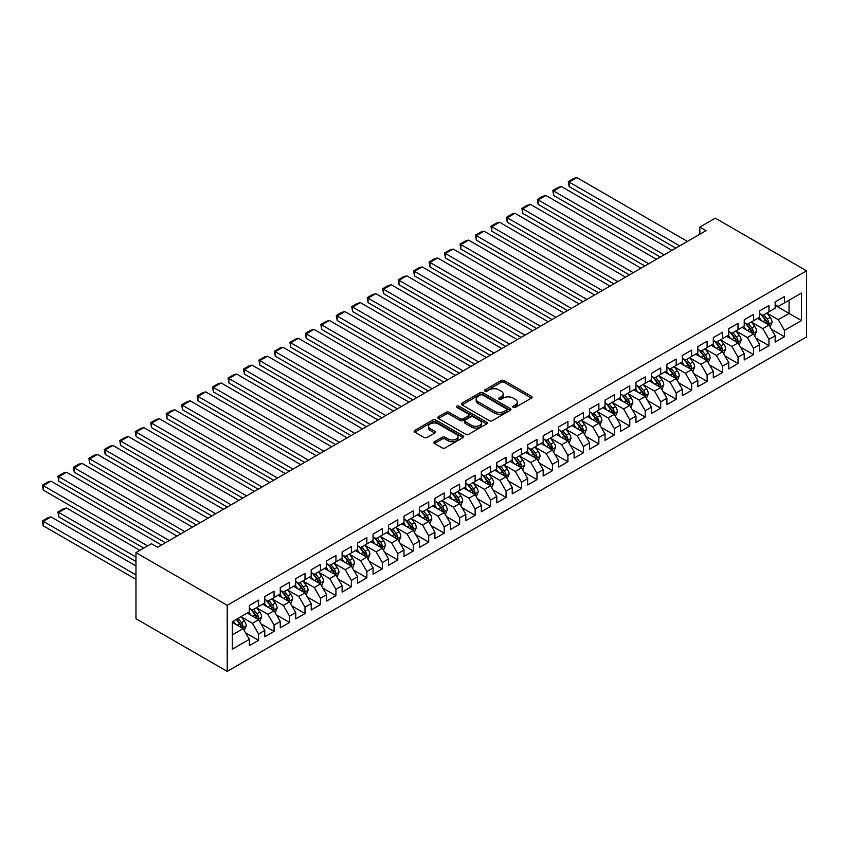 <?xml version="1.0" encoding="UTF-8"?>
<svg xmlns="http://www.w3.org/2000/svg" width="849" height="849" viewBox="0 0 849 849"><rect width="100%" height="100%" fill="white"/><g stroke="black" fill="none" stroke-linecap="round" stroke-linejoin="round"><path stroke-width="1.27" d="M513.21 407.393A1.507 0.87 0 0 0 515.343 407.393L531.474 398.075A2.144 1.242 0 0 0 532.1 397.205A2.144 1.242 0 0 0 531.474 396.324L504.147 380.554A2.144 1.242 0 0 0 501.112 380.554L484.981 389.861A1.507 0.87 0 0 0 484.535 390.476A1.507 0.87 0 0 0 484.981 391.092A1.507 0.87 0 0 0 487.103 391.092L489.194 389.882A6.866 3.969 0 0 1 498.904 389.882L501.186 391.198A6.866 3.969 0 0 1 503.192 394A6.866 3.969 0 0 1 501.186 396.812L499.095 398.011A1.507 0.87 0 0 0 498.66 398.627A1.507 0.87 0 0 0 499.095 399.242A1.507 0.87 0 0 0 501.218 399.242L503.308 398.032A6.866 3.969 0 0 1 513.029 398.032L515.301 399.348A6.866 3.969 0 0 1 517.317 402.15A6.866 3.969 0 0 1 515.301 404.962L513.21 406.162A1.507 0.87 0 0 0 512.775 406.777A1.507 0.87 0 0 0 513.21 407.393L513.21 406.162M434.465 441.724A2.144 1.242 0 0 0 433.839 442.605A2.144 1.242 0 0 0 434.465 443.475L442.127 447.901A2.144 1.242 0 0 0 445.173 447.901L463.076 437.564A2.144 1.242 0 0 0 463.713 436.683A2.144 1.242 0 0 0 463.076 435.813L435.76 420.032A2.144 1.242 0 0 0 432.725 420.032L414.811 430.379A2.144 1.242 0 0 0 414.174 431.25A2.144 1.242 0 0 0 414.811 432.13L424.065 437.479A2.144 1.242 0 0 0 427.1 437.479L434.773 433.043A2.144 1.242 0 0 0 435.399 432.173A2.144 1.242 0 0 0 434.773 431.292L430.178 428.649A5.741 3.311 0 0 1 428.501 426.304A5.741 3.311 0 0 1 432.045 423.237A5.741 3.311 0 0 1 438.296 423.959L456.284 434.338A5.741 3.311 0 0 1 457.972 436.683A5.741 3.311 0 0 1 454.427 439.75A5.741 3.311 0 0 1 448.166 439.029L445.173 437.299A2.144 1.242 0 0 0 442.127 437.299L434.465 441.724L434.465 443.475L442.127 439.082L442.127 437.299M135.967 552.635L227.214 605.316L227.214 671.389L135.967 618.709L135.967 552.635L151.43 543.71L157.617 547.276L706.028 230.663L699.841 227.086L699.841 234.239M699.841 227.086L715.304 218.161L806.55 270.842L227.214 605.316M489.342 420.648A2.144 1.242 0 0 0 492.378 420.648L510.291 410.3A2.144 1.242 0 0 0 510.918 409.43A2.144 1.242 0 0 0 510.291 408.549L482.964 392.779A2.144 1.242 0 0 0 479.929 392.779L462.015 403.116A2.144 1.242 0 0 0 461.389 403.997A2.144 1.242 0 0 0 462.015 404.867L489.342 420.648M457.378 407.711A1.507 0.87 0 0 1 458.906 407.923L458.906 406.14L486.689 422.176A2.144 1.242 0 0 1 487.315 423.057A2.144 1.242 0 0 1 486.689 423.938L468.775 434.274A2.144 1.242 0 0 1 465.74 434.274L438.413 418.504L438.413 416.742A2.144 1.242 0 0 0 437.787 417.623A2.144 1.242 0 0 0 438.413 418.504M438.413 416.742L446.075 412.317A2.144 1.242 0 0 1 449.11 412.317L460.2 418.716A2.144 1.242 0 0 0 463.236 418.716L468.319 415.787A2.144 1.242 0 0 0 468.945 414.906A2.144 1.242 0 0 0 468.319 414.025L456.783 407.371A1.507 0.87 0 0 1 456.338 406.756A1.507 0.87 0 0 1 457.271 405.949A1.507 0.87 0 0 1 458.906 406.14M227.214 671.389L806.55 336.915L806.55 270.842M775.158 305.396L789.071 313.43L789.071 300.217L801.445 293.075L784.434 302.902L784.434 296.556L775.158 301.915L775.158 308.251L768.971 311.827L768.971 305.491L759.685 310.84L759.685 317.186L753.509 320.752L753.509 314.417L744.223 319.776L744.223 326.112L738.036 329.688L738.036 323.342L728.76 328.701L728.76 335.037L722.573 338.613L722.573 332.277L713.298 337.626L713.298 343.972L707.111 347.538L707.111 341.202L697.825 346.562L697.825 352.897L691.638 356.474L691.638 350.128L682.363 355.487L682.363 361.833L676.175 365.399L676.175 359.063L666.9 364.412L666.9 370.758L660.713 374.324L660.713 367.988L651.427 373.348L651.427 379.683L645.251 383.26L645.251 376.914L635.965 382.273L635.965 388.619L629.778 392.185L629.778 385.849L620.502 391.209L620.502 397.544L614.315 401.11L614.315 394.774L605.04 400.134L605.04 406.469L598.853 410.046L598.853 403.7L589.567 409.059L589.567 415.405L583.38 418.971L583.38 412.635L574.104 417.995L574.104 424.33L567.917 427.907L567.917 421.56L558.642 426.92L558.642 433.255L552.455 436.832L552.455 430.496L543.169 435.845L543.169 442.191L536.993 445.757L536.993 439.421L527.707 444.78L527.707 451.116L521.519 454.693L521.519 448.346L512.244 453.706L512.244 460.041L506.057 463.618L506.057 457.282L496.782 462.631L496.782 468.977L490.595 472.543L490.595 466.207L481.309 471.566L481.309 477.902L475.122 481.479L475.122 475.132L465.846 480.492L465.846 486.827L459.659 490.404L459.659 484.068L450.384 489.417L450.384 495.763L444.197 499.329L444.197 492.993L434.911 498.352L434.911 504.688L428.734 508.264L428.734 501.918L419.448 507.278L419.448 513.624L413.261 517.19L413.261 510.854L403.986 516.213L403.986 522.549L397.799 526.115L397.799 519.779L388.524 525.138L388.524 531.474L382.337 535.05L382.337 528.704L373.051 534.063L373.051 540.41L366.864 543.976L366.864 537.64L357.588 542.999L357.588 549.335L351.401 552.901L351.401 546.565L342.126 551.924L342.126 558.26L335.939 561.836L335.939 555.49L326.653 560.849L326.653 567.196L320.476 570.761L320.476 564.426L311.19 569.785L311.19 576.121L305.003 579.697L305.003 573.351L295.728 578.71L295.728 585.046L289.541 588.622L289.541 582.287L280.266 587.635L280.266 593.982L274.078 597.547L274.078 591.212L264.792 596.571L264.792 602.907L258.605 606.483L258.605 600.137L249.33 605.496L249.33 611.832L232.318 621.659L232.318 649.156L249.33 639.339L243.143 628.621L232.318 622.37M801.445 293.075L801.445 320.572L784.434 330.399L778.246 319.68L767.04 313.207M771.37 329.189L784.434 336.735L784.434 330.399M784.434 336.735L775.158 342.094L775.158 335.758L768.971 339.324L762.784 328.616L751.567 322.142M755.897 338.125L768.971 345.67L768.971 339.324M768.971 345.67L759.685 351.03L759.685 344.683L753.509 348.26L747.322 337.541L736.104 331.068M740.434 347.05L753.509 354.595L753.509 348.26M753.509 354.595L744.223 359.955L744.223 353.608L738.036 357.185L731.849 346.466L720.642 339.993M724.972 355.975L738.036 363.521L738.036 357.185M738.036 363.521L728.76 368.88L728.76 362.544L722.573 366.11L716.386 355.402L705.169 348.928M709.509 364.911L722.573 372.456L722.573 366.11M722.573 372.456L713.298 377.816L713.298 371.469L707.111 375.046L700.924 364.327L689.706 357.853M694.036 373.836L707.111 381.381L707.111 375.046M707.111 381.381L697.825 386.741L697.825 380.405L691.638 383.971L685.451 373.252L674.244 366.779M678.574 382.772L691.638 390.307L691.638 383.971M691.638 390.307L682.363 395.666L682.363 389.33L676.175 392.896L669.988 382.188L658.782 375.714M663.111 391.697L676.175 399.242L676.175 392.896M676.175 399.242L666.9 404.602L666.9 398.255L660.713 401.832L654.526 391.113L643.309 384.639M647.638 400.622L660.713 408.167L660.713 401.832M660.713 408.167L651.427 413.527L651.427 407.191L645.251 410.757L639.064 400.049L627.846 393.575M632.176 409.558L645.251 417.103L645.251 410.757M645.251 417.103L635.965 422.452L635.965 416.116L629.778 419.693L623.591 408.974L612.384 402.5M616.714 418.483L629.778 426.028L629.778 419.693M629.778 426.028L620.502 431.388L620.502 425.041L614.315 428.618L608.128 417.899L596.921 411.425M601.251 427.408L614.315 434.953L614.315 428.618M614.315 434.953L605.04 440.313L605.04 433.977L598.853 437.543L592.666 426.835L581.448 420.361M585.778 436.344L598.853 443.889L598.853 437.543M598.853 443.889L589.567 449.238L589.567 442.902L583.38 446.478L577.193 435.76L565.986 429.286M570.316 445.269L583.38 452.814L583.38 446.478M583.38 452.814L574.104 458.173L574.104 451.827L567.917 455.404L561.73 444.685L550.523 438.211M554.853 454.194L567.917 461.739L567.917 455.404M567.917 461.739L558.642 467.099L558.642 460.763L552.455 464.329L546.268 453.621L535.05 447.147M539.38 463.13L552.455 470.675L552.455 464.329M552.455 470.675L543.169 476.024L543.169 469.688L536.993 473.264L530.805 462.546L519.588 456.072M523.918 472.055L536.993 479.6L536.993 473.264M536.993 479.6L527.707 484.959L527.707 478.613L521.519 482.19L515.332 471.471L504.126 464.997M508.455 480.98L521.519 488.525L521.519 482.19M521.519 488.525L512.244 493.885L512.244 487.549L506.057 491.115L499.87 480.407L488.663 473.933M492.993 489.915L506.057 497.461L506.057 491.115M506.057 497.461L496.782 502.82L496.782 496.474L490.595 500.05L484.408 489.332L473.19 482.858M477.52 498.841L490.595 506.386L490.595 500.05M490.595 506.386L481.309 511.745L481.309 505.41L475.122 508.976L468.945 498.257L457.728 491.783M462.058 507.776L475.122 515.311L475.122 508.976M475.122 515.311L465.846 520.67L465.846 514.335L459.659 517.901L453.472 507.193L442.265 500.719M446.595 516.701L459.659 524.247L459.659 517.901M459.659 524.247L450.384 529.606L450.384 523.26L444.197 526.836L438.01 516.118L426.792 509.644M431.122 525.627L444.197 533.172L444.197 526.836M444.197 533.172L434.911 538.531L434.911 532.196L428.734 535.761L422.547 525.043L411.33 518.58M415.66 534.562L428.734 542.108L428.734 535.761M428.734 542.108L419.448 547.456L419.448 541.121L413.261 544.687L407.074 533.979L395.867 527.505M400.197 543.487L413.261 551.033L413.261 544.687M413.261 551.033L403.986 556.392L403.986 550.046L397.799 553.622L391.612 542.904L380.405 536.43M384.735 552.412L397.799 559.958L397.799 553.622M397.799 559.958L388.524 565.317L388.524 558.982L382.337 562.547L376.149 551.839L364.932 545.366M369.262 561.348L382.337 568.894L382.337 562.547M382.337 568.894L373.051 574.242L373.051 567.907L366.864 571.483L360.687 560.764L349.47 554.291M353.8 570.273L366.864 577.819L366.864 571.483M366.864 577.819L357.588 583.178L357.588 576.832L351.401 580.408L345.214 569.69L334.007 563.216M338.337 579.198L351.401 586.744L351.401 580.408M351.401 586.744L342.126 592.103L342.126 585.768L335.939 589.333L329.752 578.625L318.534 572.152M322.864 588.134L335.939 595.68L335.939 589.333M335.939 595.68L326.653 601.028L326.653 594.693L320.476 598.269L314.289 587.55L303.072 581.077M307.402 597.059L320.476 604.605L320.476 598.269M320.476 604.605L311.19 609.964L311.19 603.618L305.003 607.194L298.816 596.476L287.609 590.002M291.939 605.984L305.003 613.53L305.003 607.194M305.003 613.53L295.728 618.889L295.728 612.554L289.541 616.119L283.354 605.411L272.147 598.938M276.477 614.92L289.541 622.466L289.541 616.119M289.541 622.466L280.266 627.825L280.266 621.479L274.078 625.055L267.891 614.336L256.674 607.863M261.004 623.845L274.078 631.391L274.078 625.055M274.078 631.391L264.792 636.75L264.792 630.404L258.605 633.98L252.429 623.262L241.212 616.788M245.541 632.77L258.605 640.316L258.605 633.98M258.605 640.316L249.33 645.675L249.33 639.339M249.33 608.266L252.429 610.049L258.605 606.483M232.318 634.872L243.143 628.621M264.792 599.341L267.891 601.124L274.078 597.547M252.429 623.262L258.605 619.696L247.165 613.084M264.792 630.404L258.605 619.696M280.266 590.405L283.354 592.188L289.541 588.622M267.891 614.336L274.078 610.771L262.628 604.159M280.266 621.479L274.078 610.771M295.728 581.48L298.816 583.263L305.003 579.697M283.354 605.411L289.541 601.835L278.101 595.234M295.728 612.554L289.541 601.835M311.19 572.544L314.289 574.338L320.476 570.761M298.816 596.476L305.003 592.91L293.563 586.298M311.19 603.618L305.003 592.91M326.653 563.619L329.752 565.402L335.939 561.836M314.289 587.55L320.476 583.974L309.025 577.373M326.653 594.693L320.476 583.974M342.126 554.694L345.214 556.477L351.401 552.901M329.752 578.625L335.939 575.049L324.488 568.437M342.126 585.768L335.939 575.049M357.588 545.758L360.687 547.552L366.864 543.976M345.214 569.69L351.401 566.124L339.961 559.512M357.588 576.832L351.401 566.124M373.051 536.833L376.149 538.616L382.337 535.05M360.687 560.764L366.864 557.188L355.423 550.587M373.051 567.907L366.864 557.188M388.524 527.908L391.612 529.691L397.799 526.115M376.149 551.839L382.337 548.263L370.886 541.651M388.524 558.982L382.337 548.263M403.986 518.972L407.074 520.766L413.261 517.19M391.612 542.904L397.799 539.338L386.359 532.726M403.986 550.046L397.799 539.338M419.448 510.047L422.547 511.83L428.734 508.264M407.074 533.979L413.261 530.402L401.821 523.801M419.448 541.121L413.261 530.402M434.911 501.122L438.01 502.905L444.197 499.329M422.547 525.043L428.734 521.477L417.284 514.865M434.911 532.196L428.734 521.477M450.384 492.187L453.472 493.98L459.659 490.404M438.01 516.118L444.197 512.552L432.746 505.94M450.384 523.26L444.197 512.552M465.846 483.261L468.945 485.044L475.122 481.479M453.472 507.193L459.659 503.616L448.219 497.015M465.846 514.335L459.659 503.616M481.309 474.336L484.408 476.119L490.595 472.543M468.945 498.257L475.122 494.691L463.681 488.079M481.309 505.41L475.122 494.691M496.782 465.401L499.87 467.183L506.057 463.618M484.408 489.332L490.595 485.766L479.144 479.154M496.782 496.474L490.595 485.766M512.244 456.475L515.332 458.258L521.519 454.693M499.87 480.407L506.057 476.83L494.617 470.229M512.244 487.549L506.057 476.83M527.707 447.55L530.805 449.333L536.993 445.757M515.332 471.471L521.519 467.905L510.079 461.294M527.707 478.613L521.519 467.905M543.169 438.615L546.268 440.398L552.455 436.832M530.805 462.546L536.993 458.969L525.542 452.368M543.169 469.688L536.993 458.969M558.642 429.69L561.73 431.472L567.917 427.907M546.268 453.621L552.455 450.044L541.004 443.443M558.642 460.763L552.455 450.044M574.104 420.754L577.193 422.547L583.38 418.971M561.73 444.685L567.917 441.119L556.477 434.508M574.104 451.827L567.917 441.119M589.567 411.829L592.666 413.612L598.853 410.046M577.193 435.76L583.38 432.183L571.939 425.582M589.567 442.902L583.38 432.183M605.04 402.904L608.128 404.686L614.315 401.11M592.666 426.835L598.853 423.258L587.402 416.647M605.04 433.977L598.853 423.258M620.502 393.968L623.591 395.761L629.778 392.185M608.128 417.899L614.315 414.333L602.875 407.722M620.502 425.041L614.315 414.333M635.965 385.043L639.064 386.826L645.251 383.26M623.591 408.974L629.778 405.398L618.337 398.797M635.965 416.116L629.778 405.398M651.427 376.118L654.526 377.901L660.713 374.324M639.064 400.049L645.251 396.472L633.8 389.861M651.427 407.191L645.251 396.472M666.9 367.182L669.988 368.975L676.175 365.399M654.526 391.113L660.713 387.547L649.262 380.936M666.9 398.255L660.713 387.547M682.363 358.257L685.451 360.04L691.638 356.474M669.988 382.188L676.175 378.612L664.735 372.011M682.363 389.33L676.175 378.612M697.825 349.332L700.924 351.115L707.111 347.538M685.451 373.252L691.638 369.686L680.198 363.075M697.825 380.405L691.638 369.686M713.298 340.396L716.386 342.189L722.573 338.613M700.924 364.327L707.111 360.761L695.66 354.15M713.298 371.469L707.111 360.761M728.76 331.471L731.849 333.254L738.036 329.688M716.386 355.402L722.573 351.826L711.133 345.225M728.76 362.544L722.573 351.826M744.223 322.546L747.322 324.329L753.509 320.752M731.849 346.466L738.036 342.9L726.595 336.289M744.223 353.608L738.036 342.9M759.685 313.61L762.784 315.393L768.971 311.827M747.322 337.541L753.509 333.975L742.058 327.364M759.685 344.683L753.509 333.975M775.158 304.685L778.246 306.468L784.434 302.902M762.784 328.616L768.971 325.04L757.52 318.439M775.158 335.758L768.971 325.04M778.246 319.68L789.071 313.43L801.445 320.572M513.815 407.605L515.301 406.745A6.866 3.969 0 0 0 517.317 403.944L517.317 402.15M503.192 394L503.192 395.793A6.866 3.969 0 0 1 501.186 398.595L499.7 399.454M531.442 398.096L504.147 382.337A2.144 1.242 0 0 0 501.112 382.337L485.575 391.304M510.26 410.322L482.964 394.562A2.144 1.242 0 0 0 479.929 394.562L462.047 404.888M506.492 410.046A1.507 0.87 0 0 0 506.938 409.43A1.507 0.87 0 0 0 506.492 408.815L482.508 394.965A1.507 0.87 0 0 0 480.385 394.965L478.189 396.239A6.866 3.969 0 0 0 476.172 399.041A6.866 3.969 0 0 0 478.189 401.842L494.585 411.309A6.866 3.969 0 0 0 504.295 411.309L506.492 410.046L506.492 411.829A1.507 0.87 0 0 0 506.938 411.213L506.938 409.43M476.172 399.041L476.172 400.824A6.866 3.969 0 0 0 478.189 403.636L478.189 401.842M506.492 411.829L504.295 413.102A6.866 3.969 0 0 1 494.585 413.102L478.189 403.636M438.445 418.515L446.075 414.11L446.075 412.317M468.945 414.906L468.945 416.689A2.144 1.242 0 0 1 468.319 417.57L463.236 420.51A2.144 1.242 0 0 1 460.2 420.51L449.11 414.11A2.144 1.242 0 0 0 446.075 414.11M458.906 407.923L486.657 423.948M471.694 425.36A5.741 3.311 0 0 0 477.955 426.081A5.741 3.311 0 0 0 481.5 423.014A5.741 3.311 0 0 0 479.823 420.669L473.477 417.008A2.144 1.242 0 0 0 470.442 417.008L465.358 419.947A2.144 1.242 0 0 0 464.732 420.817A2.144 1.242 0 0 0 465.358 421.698L471.694 425.36L471.694 427.143A5.741 3.311 0 0 0 477.955 427.864A5.741 3.311 0 0 0 481.5 424.797L481.5 423.014M464.732 420.817L464.732 422.611A2.144 1.242 0 0 0 465.358 423.481L465.358 421.698M471.694 427.143L465.358 423.481M457.972 436.683L457.972 438.466A5.741 3.311 0 0 1 454.427 441.533A5.741 3.311 0 0 1 448.166 440.811L445.173 439.082A2.144 1.242 0 0 0 442.127 439.082M428.501 426.304L428.501 428.087A5.741 3.311 0 0 0 430.178 430.432L430.178 428.649M434.741 433.064L430.178 430.432M463.076 435.813L463.076 437.564L435.76 421.815A2.144 1.242 0 0 0 432.725 421.815L414.832 432.141M770.117 327.024L772.028 322.344A5.794 3.343 -120 0 0 770.181 317.409L766.891 313.026M761.659 320.826L759.165 317.484M569.127 222.247L644.858 265.981L538.192 204.397L537.343 199.441L542.755 196.31L545.928 195.461L538.192 199.929L538.192 204.397M767.878 324.414L768.897 322.588A5.794 3.343 -120 0 0 767.241 319.107L763.962 314.724M762.084 314.99L766.138 320.413A2.95 1.709 60 0 1 766.679 321.304L768.897 322.588M761.065 314.406L765.384 320.179A5.794 3.343 60 0 1 767.05 323.66L767.167 324M679.656 245.881L569.127 182.068L569.127 186.536L675.793 248.12M687.393 241.424L576.853 177.611L569.127 182.068L568.278 181.58L573.691 178.46L576.853 177.611M569.127 186.536L568.278 181.58M754.644 335.949L756.565 331.269A5.794 3.343 -120 0 0 754.719 326.334L751.429 321.951M746.197 329.752L743.692 326.419M553.665 231.183L629.396 274.906L522.729 213.322L521.88 208.366L527.293 205.246L530.466 204.397L522.729 208.854L522.729 213.322M752.416 333.339L753.434 331.524A5.794 3.343 -120 0 0 751.779 328.032L748.489 323.649M746.621 323.925L750.675 329.338A2.95 1.709 60 0 1 751.206 330.24L753.434 331.524M745.592 323.331L749.922 329.104A5.794 3.343 60 0 1 751.577 332.596L751.694 332.925M739.182 344.885L741.103 340.205A5.794 3.343 -120 0 0 739.246 335.27L735.966 330.877M730.734 338.677L728.23 335.344M538.192 240.108L613.923 283.831L507.267 222.247L506.418 217.291L511.83 214.171L514.993 213.322L507.267 217.79L507.267 222.247M736.943 342.264L737.972 340.449A5.794 3.343 -120 0 0 736.316 336.968L733.027 332.575M731.148 332.85L735.213 338.263A2.95 1.709 60 0 1 735.743 339.165L737.972 340.449M730.129 332.267L734.459 338.04A5.794 3.343 60 0 1 736.115 341.521L736.232 341.86M664.194 254.817L553.665 191.004L553.665 195.461L660.32 257.045M671.92 250.349L561.391 186.536L553.665 191.004L552.805 190.505L558.217 187.385L561.391 186.536M553.665 195.461L552.805 190.505M648.721 263.742L537.343 199.441M656.457 259.285L545.928 195.461M723.719 353.81L725.63 349.13A5.794 3.343 -120 0 0 723.783 344.195L720.504 339.812M715.261 347.612L712.767 344.269M522.729 249.044L598.46 292.767L491.794 231.183L490.945 226.227L496.357 223.096L499.53 222.247L491.794 226.715L491.794 231.183M721.48 351.199L722.51 349.374A5.794 3.343 -120 0 0 720.843 345.893L717.564 341.51M715.686 341.776L719.74 347.199A2.95 1.709 60 0 1 720.281 348.09L722.51 349.374M714.667 341.192L718.986 346.965A5.794 3.343 60 0 1 720.652 350.446L720.769 350.786M708.257 362.735L710.167 358.055A5.794 3.343 -120 0 0 708.321 353.12L705.031 348.737M699.799 356.538L697.305 353.205M507.267 257.969L582.998 301.692L476.331 240.108L475.482 235.152L480.895 232.032L484.068 231.183L476.331 235.64L476.331 240.108M706.018 360.125L707.037 358.31A5.794 3.343 -120 0 0 705.381 354.818L702.091 350.435M700.223 350.711L704.277 356.124A2.95 1.709 60 0 1 704.819 357.026L707.037 358.31M699.205 350.117L703.524 355.89A5.794 3.343 60 0 1 705.179 359.382L705.296 359.711M633.258 272.678L521.88 208.366M640.995 268.21L530.466 204.397M617.796 281.603L506.418 217.291M625.522 277.135L514.993 213.322M692.784 371.671L694.705 366.991A5.794 3.343 -120 0 0 692.858 362.056L689.568 357.662M684.336 365.463L681.832 362.13M491.794 266.894L567.535 310.617L460.869 249.044L460.02 244.088L465.432 240.957L468.595 240.108L460.869 244.576L460.869 249.044M690.545 369.06L691.574 367.235A5.794 3.343 -120 0 0 689.919 363.754L686.629 359.36M684.75 359.636L688.815 365.059A2.95 1.709 60 0 1 689.346 365.951L691.574 367.235M683.732 359.053L688.061 364.826A5.794 3.343 60 0 1 689.717 368.307L689.834 368.646M602.334 290.528L490.945 226.227M610.06 286.071L499.53 222.247M677.322 380.596L679.242 375.916A5.794 3.343 -120 0 0 677.385 370.981L674.106 366.598M668.863 374.398L666.369 371.066M476.331 275.829L552.062 319.553L445.407 257.969L444.547 253.013L449.959 249.882L453.133 249.033L445.407 253.501L445.407 257.969M675.082 377.985L676.112 376.16A5.794 3.343 -120 0 0 674.446 372.679L671.166 368.296M669.288 368.562L673.342 373.984A2.95 1.709 60 0 1 673.883 374.876L676.112 376.16M668.269 367.978L672.599 373.751A5.794 3.343 60 0 1 674.255 377.232L674.371 377.572M586.861 299.464L475.482 235.152M594.597 294.996L484.068 231.183M661.859 389.521L663.769 384.852A5.794 3.343 -120 0 0 661.923 379.906L658.633 375.523M653.401 383.324L650.907 379.991M460.869 284.755L536.6 328.478L429.934 266.894L429.085 261.938L434.497 258.818L437.67 257.969L429.934 262.437L429.934 266.894M659.62 386.911L660.639 385.096A5.794 3.343 -120 0 0 658.983 381.604L655.704 377.221M653.826 377.497L657.879 382.91A2.95 1.709 60 0 1 658.421 383.812L660.639 385.096M652.807 376.903L657.126 382.676A5.794 3.343 60 0 1 658.792 386.168L658.909 386.497M646.386 398.457L648.307 393.777A5.794 3.343 -120 0 0 646.46 388.842L643.171 384.459M637.939 392.249L635.445 388.916M445.407 293.68L521.137 337.403L414.471 275.829L413.622 270.873L419.035 267.743L422.208 266.894L414.471 271.362L414.471 275.829M644.158 395.846L645.176 394.021A5.794 3.343 -120 0 0 643.521 390.54L640.231 386.146M638.363 386.422L642.417 391.845A2.95 1.709 60 0 1 642.948 392.737L645.176 394.021M637.344 385.839L641.664 391.612A5.794 3.343 60 0 1 643.319 395.093L643.436 395.432M630.924 407.382L632.845 402.702A5.794 3.343 -120 0 0 630.987 397.767L627.708 393.384M622.476 401.184L619.972 397.852M429.934 302.615L505.664 346.339L399.009 284.755L398.16 279.799L403.572 276.668L406.735 275.829L399.009 280.287L399.009 284.755M628.684 404.771L629.714 402.957A5.794 3.343 -120 0 0 628.058 399.465L624.768 395.082M622.89 395.358L626.955 400.77A2.95 1.709 60 0 1 627.485 401.662L629.714 402.957M621.871 394.764L626.201 400.537A5.794 3.343 60 0 1 627.857 404.018L627.973 404.357M615.461 416.307L617.372 411.638A5.794 3.343 -120 0 0 615.525 406.703L612.246 402.309M607.003 410.109L604.509 406.777M414.471 311.541L490.202 355.264L383.536 293.68L382.687 288.724L388.099 285.604L391.272 284.755L383.536 289.222L383.536 293.68M613.222 413.696L614.251 411.882A5.794 3.343 -120 0 0 612.585 408.39L609.306 404.007M607.428 404.283L611.482 409.696A2.95 1.709 60 0 1 612.023 410.598L614.251 411.882M606.409 403.689L610.728 409.462A5.794 3.343 60 0 1 612.394 412.954L612.511 413.283M599.999 425.243L601.909 420.563A5.794 3.343 -120 0 0 600.063 415.628L596.773 411.245M591.541 419.035L589.047 415.702M399.009 320.466L474.74 364.189L368.073 302.615L367.224 297.659L372.637 294.529L375.81 293.68L368.073 298.148L368.073 302.615M597.76 422.632L598.778 420.807A5.794 3.343 -120 0 0 597.123 417.326L593.833 412.932M591.965 413.208L596.019 418.631A2.95 1.709 60 0 1 596.56 419.523L598.778 420.807M590.946 412.625L595.266 418.398A5.794 3.343 60 0 1 596.921 421.879L597.038 422.218M584.526 434.168L586.447 429.488A5.794 3.343 -120 0 0 584.6 424.553L581.31 420.17M576.078 427.97L573.574 424.638M383.536 329.401L459.277 373.125L352.611 311.541L351.762 306.585L357.174 303.464L360.337 302.615L352.611 307.073L352.611 311.541M582.287 431.557L583.316 429.743A5.794 3.343 -120 0 0 581.661 426.251L578.371 421.868M576.492 422.144L580.557 427.556A2.95 1.709 60 0 1 581.087 428.458L583.316 429.743M575.473 421.55L579.803 427.323A5.794 3.343 60 0 1 581.459 430.814L581.576 431.143M569.063 443.104L570.984 438.424A5.794 3.343 -120 0 0 569.127 433.489L565.848 429.095M560.605 436.895L558.111 433.563M368.073 338.327L443.804 382.05L337.149 320.466L336.289 315.51L341.701 312.39L344.874 311.541L337.149 316.008L337.149 320.466M566.824 440.482L567.854 438.668A5.794 3.343 -120 0 0 566.187 435.176L562.908 430.793M561.03 431.069L565.094 436.482A2.95 1.709 60 0 1 565.625 437.384L567.854 438.668M560.011 430.475L564.341 436.248A5.794 3.343 60 0 1 565.996 439.74L566.113 440.079M553.601 452.029L555.511 447.349A5.794 3.343 -120 0 0 553.665 442.414L550.375 438.031M545.143 445.831L542.649 442.488M352.611 347.252L428.342 390.986L321.675 329.401L320.826 324.445L326.239 321.315L329.412 320.466L321.675 324.934L321.675 329.401M551.362 449.418L552.381 447.593A5.794 3.343 -120 0 0 550.725 444.112L547.446 439.729M545.567 439.994L549.621 445.417A2.95 1.709 60 0 1 550.163 446.309L552.381 447.593M544.549 439.411L548.868 445.184A5.794 3.343 60 0 1 550.534 448.665L550.651 449.004M538.128 460.954L540.049 456.274A5.794 3.343 -120 0 0 538.202 451.339L534.912 446.956M529.68 454.756L527.187 451.424M337.149 356.187L412.879 399.911L306.213 338.327L305.364 333.37L310.776 330.25L313.95 329.401L306.213 333.859L306.213 338.327M535.899 458.343L536.918 456.529A5.794 3.343 -120 0 0 535.263 453.037L531.973 448.654M530.105 448.93L534.159 454.342A2.95 1.709 60 0 1 534.69 455.244L536.918 456.529M529.086 448.336L533.405 454.109A5.794 3.343 60 0 1 535.061 457.6L535.178 457.929M522.666 469.89L524.586 465.21A5.794 3.343 -120 0 0 522.729 460.275L519.45 455.881M514.218 463.681L511.714 460.349M321.675 365.112L397.417 408.836L290.751 347.252L289.902 342.296L295.314 339.176L298.477 338.327L290.751 342.794L290.751 347.252M520.426 467.268L521.456 465.454A5.794 3.343 -120 0 0 519.8 461.973L516.51 457.579M514.632 457.855L518.697 463.267A2.95 1.709 60 0 1 519.227 464.17L521.456 465.454M513.613 457.271L517.943 463.034A5.794 3.343 60 0 1 519.599 466.526L519.715 466.865M507.203 478.815L509.113 474.135A5.794 3.343 -120 0 0 507.267 469.2L503.988 464.817M498.745 472.617L496.251 469.274M306.213 374.038L381.944 417.772L275.278 356.187L274.429 351.231L279.841 348.101L283.014 347.252L275.278 351.719L275.278 356.187M504.964 476.204L505.993 474.379A5.794 3.343 -120 0 0 504.327 470.898L501.048 466.515M499.17 466.78L503.224 472.203A2.95 1.709 60 0 1 503.765 473.095L505.993 474.379M498.151 466.197L502.47 471.97A5.794 3.343 60 0 1 504.136 475.451L504.253 475.79M491.741 487.74L493.651 483.06A5.794 3.343 -120 0 0 491.804 478.125L488.515 473.742M483.283 481.542L480.789 478.21M290.751 382.973L366.481 426.697L259.815 365.112L258.966 360.156L264.379 357.036L267.552 356.187L259.815 360.645L259.815 365.112M489.502 485.129L490.52 483.314A5.794 3.343 -120 0 0 488.865 479.823L485.575 475.44M483.707 475.716L487.761 481.128A2.95 1.709 60 0 1 488.302 482.03L490.52 483.314M482.688 475.122L487.008 480.895A5.794 3.343 60 0 1 488.663 484.386L488.791 484.715M476.268 496.676L478.189 491.996A5.794 3.343 -120 0 0 476.342 487.061L473.052 482.667M467.82 490.467L465.316 487.135M275.278 391.898L351.019 435.622L244.353 374.038L243.504 369.092L248.916 365.961L252.079 365.112L244.353 369.58L244.353 374.038M474.029 494.054L475.058 492.24A5.794 3.343 -120 0 0 473.402 488.759L470.113 484.365M468.234 484.641L472.299 490.053A2.95 1.709 60 0 1 472.829 490.955L475.058 492.24M467.215 484.057L471.545 489.831A5.794 3.343 60 0 1 473.201 493.311L473.317 493.651M460.805 505.601L462.726 500.921A5.794 3.343 -120 0 0 460.869 495.986L457.59 491.603M452.347 499.403L449.853 496.06M259.815 400.834L335.546 444.558L228.89 382.973L228.031 378.017L233.443 374.887L236.616 374.038L228.89 378.505L228.89 382.973M458.566 502.99L459.596 501.165A5.794 3.343 -120 0 0 457.929 497.684L454.65 493.301M452.772 493.566L456.836 498.989A2.95 1.709 60 0 1 457.367 499.881L459.596 501.165M451.753 492.982L456.083 498.756A5.794 3.343 60 0 1 457.738 502.237L457.855 502.576M445.343 514.526L447.253 509.846A5.794 3.343 -120 0 0 445.407 504.911L442.117 500.528M436.885 508.328L434.391 504.996M244.353 409.759L320.084 453.483L213.417 391.898L212.568 386.942L217.981 383.822L221.154 382.973L213.417 387.431L213.417 391.898M443.104 511.915L444.123 510.1A5.794 3.343 -120 0 0 442.467 506.609L439.188 502.226M437.309 502.502L441.363 507.914A2.95 1.709 60 0 1 441.904 508.816L444.123 510.1M436.29 501.908L440.61 507.681A5.794 3.343 60 0 1 442.276 511.172L442.393 511.501M429.87 523.462L431.791 518.781A5.794 3.343 -120 0 0 429.944 513.847L426.654 509.464M421.422 517.253L418.928 513.921M228.89 418.684L304.621 462.408L197.955 400.834L197.106 395.878L202.518 392.747L205.691 391.898L197.955 396.366L197.955 400.834M427.641 520.851L428.66 519.026A5.794 3.343 -120 0 0 427.005 515.545L423.715 511.151M421.847 511.427L425.901 516.85A2.95 1.709 60 0 1 426.442 517.741L428.66 519.026M420.828 510.843L425.147 516.616A5.794 3.343 60 0 1 426.803 520.097L426.92 520.437M414.408 532.387L416.328 527.707A5.794 3.343 -120 0 0 414.471 522.772L411.192 518.389M405.96 526.189L403.455 522.857M213.417 427.62L289.159 471.344L182.493 409.759L181.644 404.803L187.056 401.673L190.218 400.834L182.493 405.291L182.493 409.759M412.168 529.776L413.198 527.951A5.794 3.343 -120 0 0 411.542 524.47L408.252 520.087M406.374 520.352L410.438 525.775A2.95 1.709 60 0 1 410.969 526.667L413.198 527.951M405.355 519.768L409.685 525.542A5.794 3.343 60 0 1 411.341 529.023L411.457 529.362M398.945 541.312L400.855 536.642A5.794 3.343 -120 0 0 399.009 531.697L395.73 527.314M390.487 535.114L387.993 531.782M197.955 436.545L273.686 480.269L167.02 418.684L166.171 413.728L171.583 410.608L174.756 409.759L167.02 414.227L167.02 418.684M396.706 538.701L397.735 536.886A5.794 3.343 -120 0 0 396.069 533.395L392.79 529.012M390.911 529.288L394.965 534.7A2.95 1.709 60 0 1 395.507 535.602L397.735 536.886M389.893 528.694L394.212 534.467A5.794 3.343 60 0 1 395.878 537.958L395.995 538.287M383.483 550.248L385.393 545.567A5.794 3.343 -120 0 0 383.546 540.633L380.256 536.25M375.025 544.039L372.531 540.707M182.493 445.47L258.223 489.194L151.557 427.62L150.708 422.664L156.12 419.533L159.294 418.684L151.557 423.152L151.557 427.62M381.243 547.637L382.262 545.811A5.794 3.343 -120 0 0 380.607 542.331L377.317 537.937M375.449 538.213L379.503 543.636A2.95 1.709 60 0 1 380.044 544.527L382.262 545.811M374.43 537.629L378.75 543.402A5.794 3.343 60 0 1 380.405 546.883L380.532 547.223M368.01 559.173L369.931 554.493A5.794 3.343 -120 0 0 368.084 549.558L364.794 545.175M359.562 552.975L357.058 549.643M167.02 454.406L242.761 498.13L136.095 436.545L135.246 431.589L140.658 428.469L143.821 427.62L136.095 432.077L136.095 436.545M365.781 556.562L366.8 554.747A5.794 3.343 -120 0 0 365.144 551.256L361.854 546.873M359.976 547.149L364.041 552.561A2.95 1.709 60 0 1 364.571 553.452L366.8 554.747M358.957 546.554L363.287 552.328A5.794 3.343 60 0 1 364.943 555.819L365.059 556.148M352.547 568.108L354.468 563.428A5.794 3.343 -120 0 0 352.611 558.493L349.332 554.1M344.089 561.9L341.595 558.568M151.557 463.331L227.288 507.055L120.632 445.47L119.773 440.514L125.185 437.394L128.358 436.545L120.632 441.013L120.632 445.47M350.308 565.487L351.337 563.672A5.794 3.343 -120 0 0 349.671 560.181L346.392 555.798M344.514 556.074L348.578 561.486A2.95 1.709 60 0 1 349.109 562.388L351.337 563.672M343.495 555.479L347.825 561.253A5.794 3.343 60 0 1 349.48 564.744L349.597 565.073M571.398 308.389L460.02 244.088M579.135 303.921L468.595 240.108M555.936 317.314L444.547 253.013M563.662 312.857L453.133 249.033M540.463 326.249L429.085 261.938M548.199 321.782L437.67 257.969M525 335.175L413.622 270.873M532.737 330.707L422.208 266.894M509.538 344.1L398.16 279.799M517.264 339.642L406.735 275.829M494.076 353.035L382.687 288.724M501.801 348.568L391.272 284.755M478.603 361.961L367.224 297.659M486.339 357.493L375.81 293.68M463.14 370.886L351.762 306.585M470.877 366.428L360.337 302.615M447.678 379.821L336.289 315.51M455.404 375.354L344.874 311.541M432.205 388.746L320.826 324.445M439.941 384.279L329.412 320.466M416.742 397.682L305.364 333.37M424.479 393.214L313.95 329.401M401.28 406.607L289.902 342.296M409.016 402.139L298.477 338.327M385.817 415.532L274.429 351.231M393.543 411.075L283.014 347.252M370.344 424.468L258.966 360.156M378.081 420L267.552 356.187M354.882 433.393L243.504 369.092M362.619 428.925L252.079 365.112M339.42 442.318L228.031 378.017M347.145 437.861L236.616 374.038M323.947 451.254L212.568 386.942M331.683 446.786L221.154 382.973M308.484 460.179L197.106 395.878M316.221 455.711L205.691 391.898M293.022 469.104L181.644 404.803M300.758 464.647L190.218 400.834M277.559 478.04L166.171 413.728M285.285 473.572L174.756 409.759M262.086 486.965L150.708 422.664M269.823 482.497L159.294 418.684M337.085 577.033L338.995 572.353A5.794 3.343 -120 0 0 337.149 567.419L333.859 563.036M328.627 570.825L326.133 567.493M136.095 472.256L211.826 515.99L105.159 454.406L104.31 449.45L109.723 446.319L112.896 445.47L105.159 449.938L105.159 454.406M334.846 574.423L335.875 572.597A5.794 3.343 -120 0 0 334.209 569.117L330.93 564.734M329.051 564.999L333.105 570.422A2.95 1.709 60 0 1 333.646 571.313L335.875 572.597M328.032 564.415L332.352 570.188A5.794 3.343 60 0 1 334.018 573.669L334.135 574.009M246.624 495.89L135.246 431.589M254.36 491.433L143.821 427.62M321.612 585.959L323.533 581.278A5.794 3.343 -120 0 0 321.686 576.344L318.396 571.961M313.164 579.761L310.67 576.429M120.632 481.192L196.363 524.915L89.697 463.331L88.848 458.375L94.26 455.255L97.433 454.406L89.697 458.863L89.697 463.331M319.383 583.348L320.402 581.533A5.794 3.343 -120 0 0 318.746 578.042L315.457 573.659M313.589 573.935L317.643 579.347A2.95 1.709 60 0 1 318.184 580.249L320.402 581.533M312.57 573.34L316.889 579.114A5.794 3.343 60 0 1 318.545 582.605L318.662 582.934M231.161 504.826L119.773 440.514M238.887 500.358L128.358 436.545M306.149 594.894L308.07 590.214A5.794 3.343 -120 0 0 306.213 585.279L302.934 580.886M297.702 588.686L295.197 585.354M105.159 490.117L180.901 533.841L74.234 472.256L73.385 467.3L78.798 464.18L81.96 463.331L74.234 467.799L74.234 472.256M303.91 592.273L304.94 590.458A5.794 3.343 -120 0 0 303.284 586.967L299.994 582.584M298.116 582.86L302.18 588.272A2.95 1.709 60 0 1 302.711 589.174L304.94 590.458M297.097 582.276L301.427 588.039A5.794 3.343 60 0 1 303.082 591.53L303.199 591.87M215.688 513.751L104.31 449.45M223.425 509.283L112.896 445.47M290.687 603.819L292.597 599.139A5.794 3.343 -120 0 0 290.751 594.204L287.471 589.822M282.229 597.622L279.735 594.279M89.697 499.042L165.428 542.776L58.761 481.192L57.912 476.236L63.325 473.105L66.498 472.256L58.761 476.724L58.761 481.192M288.448 601.209L289.477 599.383A5.794 3.343 -120 0 0 287.811 595.902L284.532 591.52M282.653 591.785L286.707 597.208A2.95 1.709 60 0 1 287.249 598.099L289.477 599.383M281.635 591.201L285.954 596.974A5.794 3.343 60 0 1 287.62 600.455L287.737 600.795M200.226 522.676L88.848 458.375M207.963 518.219L97.433 454.406M275.225 612.745L277.135 608.064A5.794 3.343 -120 0 0 275.288 603.13L271.998 598.747M266.766 606.547L264.272 603.215M74.234 507.978L143.778 548.125L43.299 490.117L42.45 485.161L47.862 482.041L51.036 481.192L43.299 485.649L43.299 490.117M272.985 610.134L274.004 608.319A5.794 3.343 -120 0 0 272.349 604.828L269.059 600.445M267.191 600.721L271.245 606.133A2.95 1.709 60 0 1 271.786 607.035L274.004 608.319M266.172 600.126L270.491 605.899A5.794 3.343 60 0 1 272.147 609.391L272.274 609.72M184.764 531.612L73.385 467.3M192.5 527.144L81.96 463.331M259.752 621.68L261.672 617A5.794 3.343 -120 0 0 259.826 612.065L256.536 607.672M135.967 557.018L58.761 512.446L66.498 507.978L139.915 550.364M251.304 615.472L248.799 612.14M58.761 516.903L57.912 511.947L58.761 512.446L58.761 516.903L135.967 561.476M257.523 619.059L258.542 617.244A5.794 3.343 -120 0 0 256.886 613.763L253.596 609.37M251.718 609.646L255.782 615.058A2.95 1.709 60 0 1 256.313 615.96L258.542 617.244M250.699 609.062L255.029 614.835A5.794 3.343 60 0 1 256.685 618.316L256.801 618.656M57.912 511.947L63.325 508.827L66.498 507.978M169.301 540.537L57.912 476.236M177.027 536.08L66.498 472.256M244.289 630.605L246.21 625.925A5.794 3.343 -120 0 0 244.353 620.99L241.074 616.607M135.967 574.869L43.299 521.371L51.036 516.903L135.967 565.943M235.831 624.408L233.337 621.065M43.299 525.839L42.45 522.666L42.45 520.883L43.299 521.371L43.299 525.839L135.967 579.336M242.05 627.995L243.079 626.169A5.794 3.343 -120 0 0 241.413 622.688L238.134 618.305M236.68 619.144L240.32 623.994A2.95 1.709 60 0 1 240.851 624.885L243.079 626.169M236.277 619.377L239.567 623.76A5.794 3.343 60 0 1 241.222 627.241L241.339 627.581M42.45 520.883L47.862 517.752L51.036 516.903M147.641 545.896L42.45 485.161M161.565 545.005L51.036 481.192M515.301 406.745L515.301 404.962M499.095 399.242L499.095 398.011M501.186 398.595L501.186 396.812M484.981 391.092L484.981 389.861M501.112 382.337L501.112 380.554M504.147 382.337L504.147 380.554M531.474 398.075L531.474 396.324M462.015 404.867L462.015 403.116M479.929 394.562L479.929 392.779M482.964 394.562L482.964 392.779M510.291 410.3L510.291 408.549M494.585 413.102L494.585 411.309M504.295 413.102L504.295 411.309M449.11 414.11L449.11 412.317M460.2 420.51L460.2 418.716M463.236 420.51L463.236 418.716M468.319 417.57L468.319 415.787M486.689 423.938L486.689 422.176M445.173 439.082L445.173 437.299M448.166 440.811L448.166 439.029M434.773 433.043L434.773 431.292M414.811 432.13L414.811 430.379M432.725 421.815L432.725 420.032M435.76 421.815L435.76 420.032M768.239 324.626L771.996 322.461M767.241 319.107L770.181 317.409M762.964 321.58L765.384 320.179M752.776 333.551L756.523 331.386M751.779 328.032L754.719 326.334M747.502 330.505L749.922 329.104M737.314 342.476L741.06 340.311M736.316 336.968L739.246 335.27M732.04 339.43L734.459 338.04M721.841 351.412L725.598 349.247M720.843 345.893L723.783 344.195M716.567 348.366L718.986 346.965M706.379 360.337L710.135 358.172M705.381 354.818L708.321 353.12M701.104 357.291L703.524 355.89M690.916 369.262L694.662 367.097M689.919 363.754L692.858 362.056M685.642 366.216L688.061 364.826M675.454 378.198L679.2 376.033M674.446 372.679L677.385 370.981M670.169 375.152L672.599 373.751M659.981 387.123L663.738 384.958M658.983 381.604L661.923 379.906M654.706 384.077L657.126 382.676M644.518 396.048L648.265 393.883M643.521 390.54L646.46 388.842M639.244 393.002L641.664 391.612M629.056 404.984L632.802 402.819M628.058 399.465L630.987 397.767M623.782 401.938L626.201 400.537M613.583 413.909L617.34 411.744M612.585 408.39L615.525 406.703M608.309 410.863L610.728 409.462M598.12 422.844L601.877 420.669M597.123 417.326L600.063 415.628M592.846 419.788L595.266 418.398M582.658 431.77L586.404 429.605M581.661 426.251L584.6 424.553M577.384 428.724L579.803 427.323M567.196 440.695L570.942 438.53M566.187 435.176L569.127 433.489M561.911 437.649L564.341 436.248M551.723 449.63L555.479 447.465M550.725 444.112L553.665 442.414M546.448 446.574L548.868 445.184M536.26 458.556L540.006 456.391M535.263 453.037L538.202 451.339M530.986 455.51L533.405 454.109M520.798 467.481L524.544 465.316M519.8 461.973L522.729 460.275M515.523 464.435L517.943 463.034M505.325 476.416L509.082 474.251M504.327 470.898L507.267 469.2M500.05 473.371L502.47 471.97M489.862 485.341L493.619 483.177M488.865 479.823L491.804 478.125M484.588 482.296L487.008 480.895M474.4 494.267L478.146 492.102M473.402 488.759L476.342 487.061M469.126 491.221L471.545 489.831M458.938 503.202L462.684 501.037M457.929 497.684L460.869 495.986M453.653 500.157L456.083 498.756M443.465 512.127L447.221 509.962M442.467 506.609L445.407 504.911M438.19 509.082L440.61 507.681M428.002 521.053L431.748 518.888M427.005 515.545L429.944 513.847M422.728 518.007L425.147 516.616M412.54 529.988L416.286 527.823M411.542 524.47L414.471 522.772M407.265 526.942L409.685 525.542M397.077 538.913L400.824 536.748M396.069 533.395L399.009 531.697M391.792 535.868L394.212 534.467M381.604 547.838L385.361 545.674M380.607 542.331L383.546 540.633M376.33 544.793L378.75 543.402M366.142 556.774L369.888 554.609M365.144 551.256L368.084 549.558M360.867 553.728L363.287 552.328M350.679 565.699L354.426 563.534M349.671 560.181L352.611 558.493M345.394 562.654L347.825 561.253M335.206 574.635L338.963 572.47M334.209 569.117L337.149 567.419M329.932 571.579L332.352 570.188M319.744 583.56L323.49 581.395M318.746 578.042L321.686 576.344M314.47 580.514L316.889 579.114M304.282 592.485L308.028 590.32M303.284 586.967L306.213 585.279M299.007 589.439L301.427 588.039M288.819 601.421L292.565 599.256M287.811 595.902L290.751 594.204M283.534 598.375L285.954 596.974M273.346 610.346L277.103 608.181M272.349 604.828L275.288 603.13M268.072 607.3L270.491 605.899M257.884 619.271L261.63 617.106M256.886 613.763L259.826 612.065M252.609 616.225L255.029 614.835M242.421 628.207L246.168 626.042M241.413 622.688L244.353 620.99M237.136 625.161L239.567 623.76"/></g></svg>
